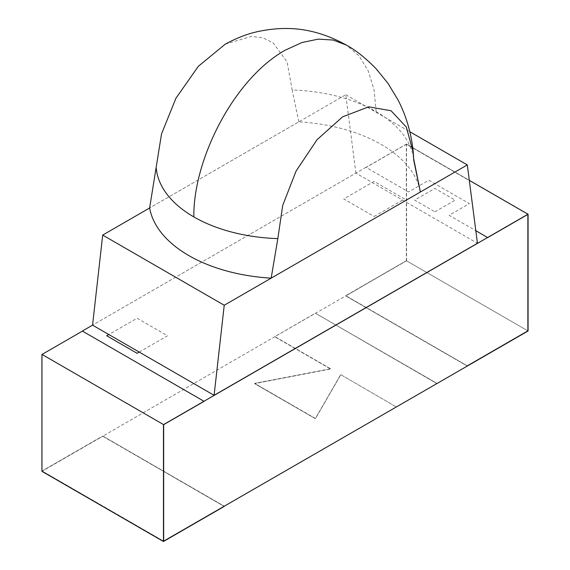 <?xml version="1.0" encoding="UTF-8"?>
<svg xmlns="http://www.w3.org/2000/svg" width="570" height="570" viewBox="0 0 570 570"><rect width="100%" height="100%" fill="white"/><g stroke="black" fill="none" stroke-linecap="round" stroke-linejoin="round"><path stroke-width="0.43" stroke-dasharray="2.85 2.14" d="M42.123 354.376L42.123 470.977L102.693 436.242L41.924 471.333M528.077 330.992L406.538 260.818L345.769 295.901L467.307 366.075L345.769 295.901L274.868 336.599L330.579 368.761L274.868 336.599L315.388 313.215L436.926 383.617L315.388 313.215L436.926 383.382L315.388 313.215L102.693 436.242L224.231 506.416L102.693 436.007L224.231 506.181L102.693 436.007L42.123 470.977L163.661 541.151L42.123 470.977L42.123 354.497L82.436 331.106M42.023 354.433L163.561 424.607M139.23 352.082L167.516 335.78L137.128 318.238L108.849 334.54M330.579 368.761L254.612 383.382L315.388 418.466L340.703 374.611L396.414 407.009L340.703 374.611L315.388 418.701L340.703 374.846L315.388 418.701L254.612 383.617L315.388 418.701L254.612 383.382L330.579 368.997L254.612 383.617L330.579 368.997L274.868 336.834L330.579 368.761M434.896 211.812L455.159 200.12L434.896 188.428L414.639 200.12L434.896 211.812M406.538 260.818L406.538 143.982M406.439 144.039L469.302 180.334L406.439 144.039L366.026 167.373L408.569 191.933L428.825 180.241L469.338 203.625L449.082 215.325L475.808 230.679M527.777 214.327L406.339 144.217L406.339 260.704L527.877 330.871L406.339 260.704L345.769 295.673L467.307 365.84L345.769 295.901L406.339 260.704L406.339 144.103M366.026 167.259L92.561 325.142L355.901 173.102L477.439 243.276M406.339 144.217L366.026 167.487M355.901 173.102L345.769 94.748L149.632 207.986L298.83 121.845A136.073 78.56 180 0 1 381.216 144.452A136.073 78.56 180 0 1 420.161 190.9M298.83 121.845L292.168 89.989A128.913 74.428 180 0 1 376.15 111.677A128.913 74.428 180 0 1 413.043 155.674A128.913 74.428 180 0 1 413.713 160.163M225.285 44.139L251.534 36.38L263.19 37.919L273.215 42.964L287.102 61.959L292.168 89.989M374.127 216.493L404.515 198.951L374.127 181.41L343.746 198.951L374.127 216.493M345.769 94.748L409.83 131.734M376.15 111.677L374.027 89.846L368.263 70.965L358.979 55.767L346.339 45.059M413.043 155.674L413.685 158.852"/><path stroke-width="0.85" d="M163.561 424.607L42.023 354.433L82.436 331.106L203.974 401.273L163.561 424.607M41.924 354.497L41.924 471.333L163.462 541.5L163.462 424.664M163.462 541.5L224.231 506.416L163.661 541.151L163.661 424.55M108.849 334.54L106.74 335.78L137.128 353.322L139.23 352.082M203.974 401.394L163.661 424.664L163.661 541.151L528.077 330.992L528.077 214.156M469.302 180.334L527.977 214.213L469.302 180.334M527.877 214.27L527.877 330.871L467.307 365.84L527.877 330.871L527.877 214.384L487.564 237.662M475.808 230.679L487.564 237.54L527.977 214.213M487.564 237.54L203.974 401.273M163.661 424.664L42.123 354.497M409.83 131.734L467.307 164.915L477.439 243.276L214.099 395.309L92.561 325.142L82.436 330.985M413.685 158.852L420.161 190.9A136.073 78.56 180 0 1 420.368 192.019L271.17 278.153A136.073 78.56 180 0 1 149.632 207.986L161.538 133.886L175.938 98.225L198.332 66.32L225.285 44.139M420.368 192.019L413.713 160.163L413.328 152.71L406.339 127.082L391.034 110.737L368.705 106.839L342.62 116.822L317.048 139.707L296.094 171.021L282.713 205.399L277.832 238.609L271.17 278.153M277.832 238.609A128.913 74.428 180 0 1 193.85 216.928A128.913 74.428 180 0 1 156.287 168.442M214.099 395.309L224.231 305.256L102.693 235.089L92.561 325.142M467.307 164.915L224.231 305.256M102.693 235.089L149.632 207.986M225.264 44.154C236.742 37.934 247.722 33.715 258.203 31.5C284.779 25.999 312.873 26.648 346.339 45.059L333.201 40.043L318.252 39.131L301.986 42.508L285 50.302C233.429 79.323 193.052 160.156 193.85 216.928M346.339 45.059C355.637 50.096 365.52 57.941 375.986 68.614L387.956 83.298L397.96 99.836C406.268 115.81 411.383 133.437 413.321 152.71"/></g></svg>
